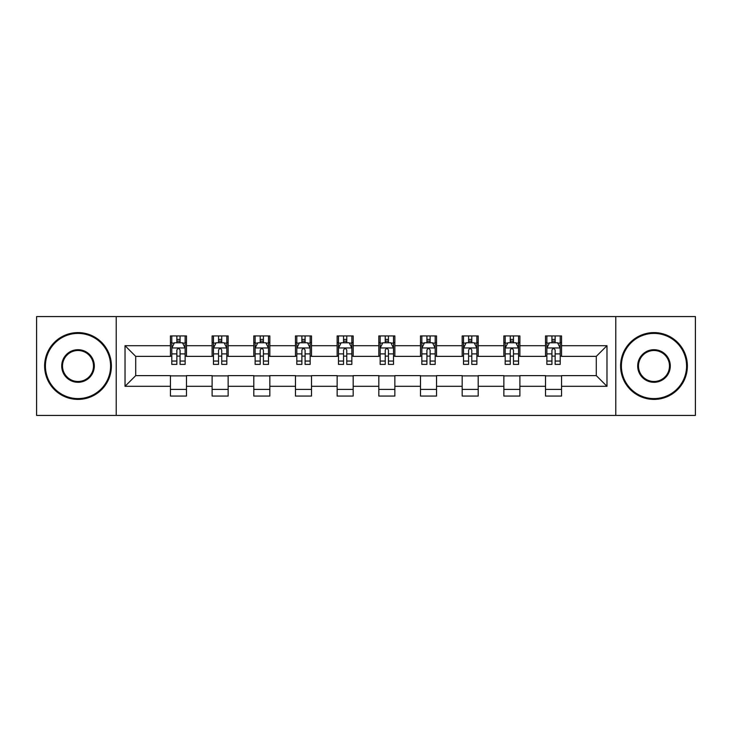 <?xml version="1.0" encoding="UTF-8"?>
<svg xmlns="http://www.w3.org/2000/svg" width="732" height="732" viewBox="0 0 732 732"><rect width="100%" height="100%" fill="white"/><g stroke="black" fill="none" stroke-linecap="round" stroke-linejoin="round"><path stroke-width="1.1" d="M615.786 415.419L695.4 415.419L695.4 316.581L615.786 316.581L615.786 415.419L116.214 415.419L116.214 316.581L36.6 316.581L36.6 415.419L116.214 415.419M615.786 316.581L116.214 316.581M561.554 345.696L561.554 335.942L545.523 335.942L545.523 345.696L519.885 345.696L519.885 335.942L503.854 335.942L503.854 345.696L478.206 345.696L478.206 335.942L462.176 335.942L462.176 345.696L436.528 345.696L436.528 335.942L420.497 335.942L420.497 345.696L394.85 345.696L394.85 335.942L378.819 335.942L378.819 345.696L353.181 345.696L353.181 335.942L337.15 335.942L337.15 345.696L311.503 345.696L311.503 335.942L295.472 335.942L295.472 345.696L269.824 345.696L269.824 335.942L253.794 335.942L253.794 345.696L228.146 345.696L228.146 335.942L212.115 335.942L212.115 345.696L186.477 345.696L186.477 335.942L170.446 335.942L170.446 345.696L125.026 345.696L125.026 386.304L135.713 375.617L170.446 375.617L170.446 396.058L186.477 396.058L186.477 375.617L212.115 375.617L212.115 396.058L228.146 396.058L228.146 375.617L253.794 375.617L253.794 396.058L269.824 396.058L269.824 375.617L295.472 375.617L295.472 396.058L311.503 396.058L311.503 375.617L337.15 375.617L337.15 396.058L353.181 396.058L353.181 375.617L378.819 375.617L378.819 396.058L394.85 396.058L394.85 375.617L420.497 375.617L420.497 396.058L436.528 396.058L436.528 375.617L462.176 375.617L462.176 396.058L478.206 396.058L478.206 375.617L503.854 375.617L503.854 396.058L519.885 396.058L519.885 375.617L545.523 375.617L545.523 396.058L561.554 396.058L561.554 375.617L596.287 375.617L596.287 356.383L561.554 356.383L561.554 345.696L606.974 345.696L606.974 386.304L561.554 386.304M545.523 386.304L519.885 386.304M503.854 386.304L478.206 386.304M462.176 386.304L436.528 386.304M420.497 386.304L394.85 386.304M378.819 386.304L353.181 386.304M337.15 386.304L311.503 386.304M295.472 386.304L269.824 386.304M253.794 386.304L228.146 386.304M212.115 386.304L186.477 386.304M170.446 386.304L125.026 386.304M545.523 345.696L545.523 356.383L519.885 356.383L519.885 345.696M503.854 345.696L503.854 356.383L478.206 356.383L478.206 345.696M462.176 345.696L462.176 356.383L436.528 356.383L436.528 345.696M420.497 345.696L420.497 356.383L394.85 356.383L394.85 345.696M378.819 345.696L378.819 356.383L353.181 356.383L353.181 345.696M337.15 345.696L337.15 356.383L311.503 356.383L311.503 345.696M295.472 345.696L295.472 356.383L269.824 356.383L269.824 345.696M253.794 345.696L253.794 356.383L228.146 356.383L228.146 345.696M212.115 345.696L212.115 356.383L186.477 356.383L186.477 345.696M170.446 345.696L170.446 356.383L135.713 356.383L125.026 345.696M135.713 356.383L135.713 375.617M606.974 386.304L596.287 375.617M596.287 356.383L606.974 345.696M170.446 342.622L171.782 342.622M176.851 342.622L180.063 342.622M185.141 342.622L186.477 342.622M170.446 356.118L171.782 356.118M176.851 356.118L180.063 356.118M185.141 356.118L186.477 356.118M170.446 375.882L186.477 375.882M170.446 389.378L186.477 389.378M212.115 375.882L228.146 375.882M212.115 389.378L228.146 389.378M212.115 342.622L213.451 342.622M218.529 342.622L221.741 342.622M226.81 342.622L228.146 342.622M212.115 356.118L213.451 356.118M218.529 356.118L221.741 356.118M226.81 356.118L228.146 356.118M253.794 375.882L269.824 375.882M253.794 389.378L269.824 389.378M253.794 342.622L255.129 342.622M260.208 342.622L263.41 342.622M268.488 342.622L269.824 342.622M253.794 356.118L255.129 356.118M260.208 356.118L263.41 356.118M268.488 356.118L269.824 356.118M295.472 375.882L311.503 375.882M295.472 389.378L311.503 389.378M295.472 342.622L296.808 342.622M301.886 342.622L305.088 342.622M310.167 342.622L311.503 342.622M295.472 356.118L296.808 356.118M301.886 356.118L305.088 356.118M310.167 356.118L311.503 356.118M337.15 375.882L353.181 375.882M337.15 389.378L353.181 389.378M337.15 342.622L338.486 342.622M343.555 342.622L346.767 342.622M351.845 342.622L353.181 342.622M337.15 356.118L338.486 356.118M343.555 356.118L346.767 356.118M351.845 356.118L353.181 356.118M378.819 375.882L394.85 375.882M378.819 389.378L394.85 389.378M378.819 342.622L380.155 342.622M385.233 342.622L388.445 342.622M393.514 342.622L394.85 342.622M378.819 356.118L380.155 356.118M385.233 356.118L388.445 356.118M393.514 356.118L394.85 356.118M420.497 375.882L436.528 375.882M420.497 389.378L436.528 389.378M420.497 342.622L421.833 342.622M426.912 342.622L430.114 342.622M435.192 342.622L436.528 342.622M420.497 356.118L421.833 356.118M426.912 356.118L430.114 356.118M435.192 356.118L436.528 356.118M462.176 375.882L478.206 375.882M462.176 389.378L478.206 389.378M462.176 342.622L463.512 342.622M468.59 342.622L471.792 342.622M476.871 342.622L478.206 342.622M462.176 356.118L463.512 356.118M468.59 356.118L471.792 356.118M476.871 356.118L478.206 356.118M503.854 375.882L519.885 375.882M503.854 389.378L519.885 389.378M503.854 342.622L505.19 342.622M510.259 342.622L513.471 342.622M518.549 342.622L519.885 342.622M503.854 356.118L505.19 356.118M510.259 356.118L513.471 356.118M518.549 356.118L519.885 356.118M545.523 375.882L561.554 375.882M545.523 389.378L561.554 389.378M545.523 342.622L546.859 342.622M551.937 342.622L555.149 342.622M560.218 342.622L561.554 342.622M545.523 356.118L546.859 356.118M551.937 356.118L555.149 356.118M560.218 356.118L561.554 356.118M180.063 339.419L176.851 339.419M185.141 361.05L180.063 361.05L180.063 364.399L185.141 364.399L185.141 348.103L182.469 342.759L174.454 342.759L171.782 348.103L171.782 364.399L176.851 364.399L176.851 361.05L171.782 361.05M171.782 348.103L171.782 335.942M185.141 348.103L185.141 335.942M176.851 342.759L176.851 335.942M180.063 335.942L180.063 342.759M180.063 361.05L180.063 350.106C178.992 348.048 177.922 348.048 176.851 350.106L176.851 361.05M78.013 333.408A32.592 32.592 0 0 0 45.421 366A32.592 32.592 0 0 0 78.013 398.592A32.592 32.592 0 0 0 110.605 366A32.592 32.592 0 0 0 78.013 333.408M78.013 399.398A33.398 33.398 0 0 1 44.615 366A33.398 33.398 0 0 1 78.013 332.603A33.398 33.398 0 0 1 111.401 366A33.398 33.398 0 0 1 78.013 399.398M78.013 349.704A16.296 16.296 0 0 1 94.309 366A16.296 16.296 0 0 1 78.013 382.296A16.296 16.296 0 0 1 61.717 366A16.296 16.296 0 0 1 78.013 349.704M78.013 381.491A15.491 15.491 0 0 0 93.504 366A15.491 15.491 0 0 0 78.013 350.509A15.491 15.491 0 0 0 62.513 366A15.491 15.491 0 0 0 78.013 381.491M653.987 333.408A32.592 32.592 0 0 0 621.395 366A32.592 32.592 0 0 0 653.987 398.592A32.592 32.592 0 0 0 686.579 366A32.592 32.592 0 0 0 653.987 333.408M653.987 399.398A33.398 33.398 0 0 1 620.599 366A33.398 33.398 0 0 1 653.987 332.603A33.398 33.398 0 0 1 687.385 366A33.398 33.398 0 0 1 653.987 399.398M653.987 349.704A16.296 16.296 0 0 1 670.283 366A16.296 16.296 0 0 1 653.987 382.296A16.296 16.296 0 0 1 637.691 366A16.296 16.296 0 0 1 653.987 349.704M653.987 381.491A15.491 15.491 0 0 0 669.487 366A15.491 15.491 0 0 0 653.987 350.509A15.491 15.491 0 0 0 638.496 366A15.491 15.491 0 0 0 653.987 381.491M221.741 339.419L218.529 339.419M226.81 361.05L221.741 361.05L221.741 364.399L226.81 364.399L226.81 348.103L224.138 342.759L216.123 342.759L213.451 348.103L213.451 364.399L218.529 364.399L218.529 361.05L213.451 361.05M213.451 348.103L213.451 335.942M226.81 348.103L226.81 335.942M218.529 342.759L218.529 335.942M221.741 335.942L221.741 342.759M221.741 361.05L221.741 350.106C220.671 348.048 219.6 348.048 218.529 350.106L218.529 361.05M263.41 339.419L260.208 339.419M268.488 361.05L263.41 361.05L263.41 364.399L268.488 364.399L268.488 348.103L265.817 342.759L257.801 342.759L255.129 348.103L255.129 364.399L260.208 364.399L260.208 361.05L255.129 361.05M255.129 348.103L255.129 335.942M268.488 348.103L268.488 335.942M260.208 342.759L260.208 335.942M263.41 335.942L263.41 342.759M263.41 361.05L263.41 350.106C262.349 348.048 261.278 348.048 260.208 350.106L260.208 361.05M305.088 339.419L301.886 339.419M310.167 361.05L305.088 361.05L305.088 364.399L310.167 364.399L310.167 348.103L307.495 342.759L299.48 342.759L296.808 348.103L296.808 364.399L301.886 364.399L301.886 361.05L296.808 361.05M296.808 348.103L296.808 335.942M310.167 348.103L310.167 335.942M301.886 342.759L301.886 335.942M305.088 335.942L305.088 342.759M305.088 361.05L305.088 350.106C304.018 348.048 302.957 348.048 301.886 350.106L301.886 361.05M346.767 339.419L343.555 339.419M351.845 361.05L346.767 361.05L346.767 364.399L351.845 364.399L351.845 348.103L349.173 342.759L341.158 342.759L338.486 348.103L338.486 364.399L343.555 364.399L343.555 361.05L338.486 361.05M338.486 348.103L338.486 335.942M351.845 348.103L351.845 335.942M343.555 342.759L343.555 335.942M346.767 335.942L346.767 342.759M346.767 361.05L346.767 350.106C345.696 348.048 344.626 348.048 343.555 350.106L343.555 361.05M388.445 339.419L385.233 339.419M393.514 361.05L388.445 361.05L388.445 364.399L393.514 364.399L393.514 348.103L390.842 342.759L382.827 342.759L380.155 348.103L380.155 364.399L385.233 364.399L385.233 361.05L380.155 361.05M380.155 348.103L380.155 335.942M393.514 348.103L393.514 335.942M385.233 342.759L385.233 335.942M388.445 335.942L388.445 342.759M388.445 361.05L388.445 350.106C387.374 348.048 386.304 348.048 385.233 350.106L385.233 361.05M430.114 339.419L426.912 339.419M435.192 361.05L430.114 361.05L430.114 364.399L435.192 364.399L435.192 348.103L432.521 342.759L424.505 342.759L421.833 348.103L421.833 364.399L426.912 364.399L426.912 361.05L421.833 361.05M421.833 348.103L421.833 335.942M435.192 348.103L435.192 335.942M426.912 342.759L426.912 335.942M430.114 335.942L430.114 342.759M430.114 361.05L430.114 350.106C429.053 348.048 427.982 348.048 426.912 350.106L426.912 361.05M471.792 339.419L468.59 339.419M476.871 361.05L471.792 361.05L471.792 364.399L476.871 364.399L476.871 348.103L474.199 342.759L466.183 342.759L463.512 348.103L463.512 364.399L468.59 364.399L468.59 361.05L463.512 361.05M463.512 348.103L463.512 335.942M476.871 348.103L476.871 335.942M468.59 342.759L468.59 335.942M471.792 335.942L471.792 342.759M471.792 361.05L471.792 350.106C470.722 348.048 469.66 348.048 468.59 350.106L468.59 361.05M513.471 339.419L510.259 339.419M518.549 361.05L513.471 361.05L513.471 364.399L518.549 364.399L518.549 348.103L515.877 342.759L507.862 342.759L505.19 348.103L505.19 364.399L510.259 364.399L510.259 361.05L505.19 361.05M505.19 348.103L505.19 335.942M518.549 348.103L518.549 335.942M510.259 342.759L510.259 335.942M513.471 335.942L513.471 342.759M513.471 361.05L513.471 350.106C512.4 348.048 511.329 348.048 510.259 350.106L510.259 361.05M555.149 339.419L551.937 339.419M560.218 361.05L555.149 361.05L555.149 364.399L560.218 364.399L560.218 348.103L557.546 342.759L549.531 342.759L546.859 348.103L546.859 364.399L551.937 364.399L551.937 361.05L546.859 361.05M546.859 348.103L546.859 335.942M560.218 348.103L560.218 335.942M551.937 342.759L551.937 335.942M555.149 335.942L555.149 342.759M555.149 361.05L555.149 350.106C554.078 348.048 553.008 348.048 551.937 350.106L551.937 361.05M185.068 347.965L171.846 347.965M171.782 343.079L174.289 343.079M182.625 343.079L185.141 343.079M176.851 353.885L171.782 353.885M185.141 353.885L180.063 353.885M180.063 341.121L176.851 341.121M226.746 347.965L213.524 347.965M213.451 343.079L215.967 343.079M224.303 343.079L226.81 343.079M218.529 353.885L213.451 353.885M226.81 353.885L221.741 353.885M221.741 341.121L218.529 341.121M268.424 347.965L255.203 347.965M255.129 343.079L257.646 343.079M265.981 343.079L268.488 343.079M260.208 353.885L255.129 353.885M268.488 353.885L263.41 353.885M263.41 341.121L260.208 341.121M310.103 347.965L296.872 347.965M296.808 343.079L299.315 343.079M307.65 343.079L310.167 343.079M301.886 353.885L296.808 353.885M310.167 353.885L305.088 353.885M305.088 341.121L301.886 341.121M351.772 347.965L338.55 347.965M338.486 343.079L340.993 343.079M349.329 343.079L351.845 343.079M343.555 353.885L338.486 353.885M351.845 353.885L346.767 353.885M346.767 341.121L343.555 341.121M393.45 347.965L380.228 347.965M380.155 343.079L382.671 343.079M391.007 343.079L393.514 343.079M385.233 353.885L380.155 353.885M393.514 353.885L388.445 353.885M388.445 341.121L385.233 341.121M435.128 347.965L421.897 347.965M421.833 343.079L424.35 343.079M432.685 343.079L435.192 343.079M426.912 353.885L421.833 353.885M435.192 353.885L430.114 353.885M430.114 341.121L426.912 341.121M476.797 347.965L463.576 347.965M463.512 343.079L466.019 343.079M474.354 343.079L476.871 343.079M468.59 353.885L463.512 353.885M476.871 353.885L471.792 353.885M471.792 341.121L468.59 341.121M518.476 347.965L505.254 347.965M505.19 343.079L507.697 343.079M516.033 343.079L518.549 343.079M510.259 353.885L505.19 353.885M518.549 353.885L513.471 353.885M513.471 341.121L510.259 341.121M560.154 347.965L546.932 347.965M546.859 343.079L549.375 343.079M557.711 343.079L560.218 343.079M551.937 353.885L546.859 353.885M560.218 353.885L555.149 353.885M555.149 341.121L551.937 341.121"/></g></svg>
